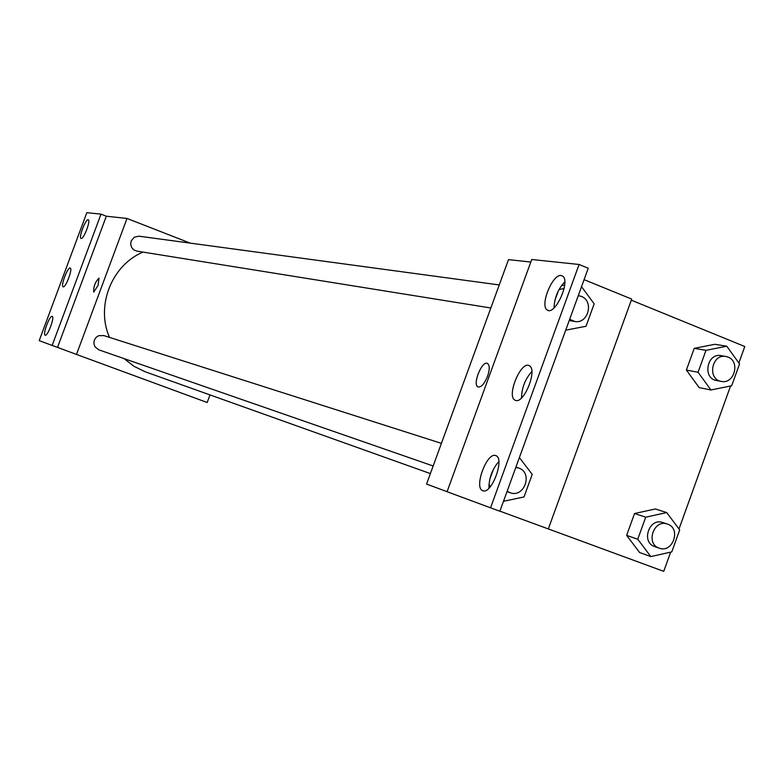 <?xml version="1.0" encoding="UTF-8"?>
<svg xmlns="http://www.w3.org/2000/svg" width="784" height="784" viewBox="0 0 784 784"><rect width="100%" height="100%" fill="white"/><g stroke="black" fill="none" stroke-linecap="round" stroke-linejoin="round"><path stroke-width="1.18" d="M100.999 214.15L52.156 345.44L39.2 340.638L86.848 212.66L100.999 214.15L106.32 216.217L127.008 218.452L190.218 243.128M499.251 284.935L138.974 236.19L134.27 237.189L131.153 240.982L130.683 244.275L131.634 247.45L133.819 249.89L136.818 251.105L490.843 307.985M209.985 394.911L207.182 402.496L76.489 354.437L127.008 218.452M103.86 335.611L98.706 335.66L95.971 337.502L94.256 340.354L93.904 343.666L94.972 346.783L98.745 349.811L433.16 465.99M124.068 358.611L133.907 366.255L145.04 371.724L430.387 473.595M142.982 252.095C111.671 265.139 95.56 306.083 109.515 337.404M98.039 285.494L93.688 292.099C93.443 286.562 95.227 281.907 99.029 278.114L98.039 285.494M76.489 354.437L57.526 347.41L106.32 216.217M52.156 345.44L57.526 347.41M99.019 278.104C95.207 281.966 93.433 286.621 93.688 292.099L93.688 292.099M81.154 238.512C83.692 239.424 90.915 220.49 88.288 219.794C85.946 218.148 78.331 237.728 81.026 238.473L81.154 238.512M45.168 335.199C47.608 336.601 54.968 316.922 52.205 316.383C49.764 314.933 42.385 334.65 45.168 335.199L45.168 335.199M63.181 286.817C65.67 287.973 72.951 268.667 70.266 268.059C67.865 266.501 60.368 286.15 63.112 286.797L63.112 286.797M447.076 491.686L426.555 484.081L508.493 259.631L530.807 262.042M487.56 376.3C484.375 383.954 481.18 387.492 477.985 386.914C472.115 384.562 482.189 359.905 487.57 363.492C489.755 365.344 489.755 369.617 487.56 376.3C484.375 383.954 481.19 387.492 477.995 386.914L477.995 386.914C472.125 384.572 482.199 359.915 487.57 363.492M579.082 264.482L531.738 259.494L447.066 491.705L490.549 507.807L579.082 264.482L588.235 268.246L499.869 511.237L490.549 507.807M499.898 511.139L548.33 528.935L631.708 299.096L584.09 279.643M631.316 300.174L744.8 346.518L738.871 362.972M639.626 552.534L626.641 535.364L639.626 552.534L650.838 556.581L637.745 539.235L645.712 517.175L666.723 512.569L679.699 529.925L671.79 551.877L650.838 556.581M634.54 513.52L626.641 535.364L634.54 513.52L655.365 508.973L634.54 513.52L645.712 517.175M714.832 344.294L694.232 348.361L686.382 370.077L699.191 387.619L686.382 370.077L694.232 348.361L714.832 344.294L726.768 346.214L739.557 363.933L731.688 385.757L710.97 389.981L698.064 372.273L705.992 350.33L726.768 346.214M670.653 552.132L663.725 571.34L548.33 528.926M730.57 385.993L679.003 528.984M515.715 400.457C524.251 403.642 537.716 369.431 529.357 365.765C521.154 360.101 506.062 396.459 515.049 400.203L515.715 400.457M495.645 455.573C486.805 451.898 473.556 488.06 482.787 490.686C491.392 495.027 505.082 458.601 495.949 455.69L495.645 455.573M561.187 275.537C552.553 273.626 539.49 305.897 547.242 309.984C554.856 316.256 570.919 281.015 562.647 276.115L561.187 275.537M564.666 285.092L561.403 285.699L564.666 285.092M531.856 371.518C525.162 379.054 521.723 387.864 521.536 397.929M498.82 461.541C492.244 469.195 488.951 478.083 488.951 488.197M564.794 281.77C558.002 289.198 554.415 297.91 554.033 307.916M725.847 356.465L721.025 355.642C706.982 352.643 702.248 378.417 716.468 380.485L721.27 381.406C734.226 384.532 740.576 361.473 727.973 357.063L725.847 356.465C711.754 353.447 707.001 379.329 721.27 381.406M710.97 389.981L699.191 387.619M698.064 372.273L686.382 370.077M705.992 350.33L694.232 348.361M663.078 522.663L662.666 522.516C649.152 517.44 640.832 542.361 654.66 546.546L659.217 548.143C672.692 553.514 681.443 528.671 667.674 524.163L667.262 524.016C653.699 518.92 645.35 543.949 659.217 548.143M637.745 539.235L626.641 535.364M666.723 512.569L655.365 508.973M581.532 286.67L594.174 303.849L586.03 326.271L565.715 330.172M559.051 289.492L564.108 288.551M554.807 300.644L558.433 290.688M569.223 320.519L574.711 321.46C588.225 324.302 594.311 300.948 581.248 296.372L578.592 295.666M569.674 319.264L574.711 321.46M490.441 486.55L488.942 484.61M519.38 457.562L532.218 474.379L524.026 496.929L503.475 501.309M489.775 479.279L493.42 469.263M507.16 491.176L510.1 492.724C524.28 498.31 533.287 472.821 518.822 468.068L515.803 467.401M441.421 443.352L103.537 335.493M548.408 310.454L547.242 309.984M515.686 400.448L515.049 400.203M667.262 524.016L662.666 522.516M518.302 467.881L515.911 467.127M510.1 492.724L506.993 491.646"/></g></svg>
